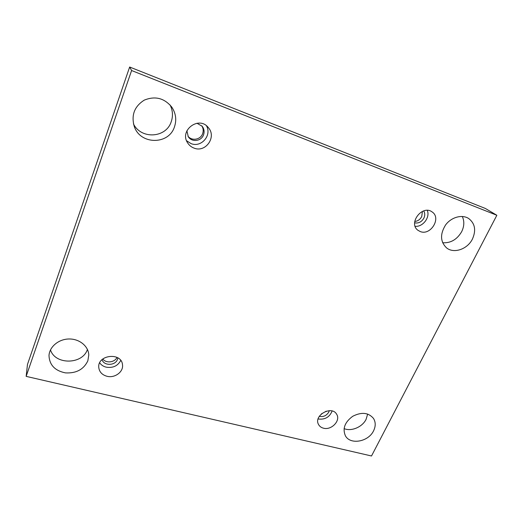 <?xml version="1.0" encoding="UTF-8"?>
<svg xmlns="http://www.w3.org/2000/svg" width="523" height="523" viewBox="0 0 523 523"><rect width="100%" height="100%" fill="white"/><g stroke="black" fill="none" stroke-linecap="round" stroke-linejoin="round"><path stroke-width="0.78" d="M496.85 215.267L485.383 208.474L129.652 67.016L27.484 364.413L26.15 376.37L371.513 455.984L496.85 215.267L131.6 70.527L129.652 67.016M344.075 428.612C351.371 431.73 362.374 427.069 366.107 419.309L367.656 414.039M50.496 349.894C55.137 365.159 82.752 364.596 87.4 349.442L87.413 349.403M442.628 242.75C450.708 243.241 457.063 239.541 461.685 231.65C464.287 226.256 464.489 221.196 462.293 216.47M133.483 123.938C141.184 139.621 166.033 138.039 171.191 121.833C173.178 116.132 172.812 110.51 170.093 104.979M187.914 136.137C191.712 141.262 200.551 139.791 202.617 133.711C203.604 130.92 203.31 128.266 201.741 125.768M414.739 221.471C417.818 221.131 420.146 219.49 421.741 216.548L422.421 211.397M321.299 413.974L326.267 411.17M102.815 358.961C105.94 363.524 114.812 362.517 116.975 357.386M131.6 70.527L26.15 376.37M373.553 430.854C375.782 426.278 375.756 422.126 373.468 418.393C368.414 412.516 361.504 411.817 352.737 416.282C344.82 422.12 342.369 428.605 345.383 435.744C350.214 445.138 368.408 441.883 373.553 430.854M87.851 360.811L88.779 354.993C88.492 346.278 79.542 338.839 69.154 338.982C58.772 339.015 49.443 346.723 48.999 355.588C49.443 364.989 54.935 370.755 65.467 372.886C76.24 373.468 83.706 369.447 87.851 360.811M472.432 239.05C476.283 230.342 475.041 223.504 468.713 218.529C462.09 214.182 451.349 217.123 445.616 224.916C439.915 234.121 440.248 241.796 446.629 247.941C453.964 253.897 467.503 249.196 472.432 239.05M174.421 126.991C176.781 120.055 175.924 113.452 171.838 107.176C164.327 98.063 155.128 95.716 144.243 100.141C134.352 106.457 131.044 115.282 134.313 126.618C140.471 144.936 168.733 144.93 174.421 126.991M193.994 148.081C191.385 147.094 189.313 145.427 187.77 143.086C178.82 130.508 199.034 115.322 208.37 127.651C216.895 137.019 205.539 152.997 193.994 148.081M420.191 231.526L417.975 230.303C407.92 223.36 422.27 204.454 432.057 211.9C441.706 217.895 430.625 236.017 420.191 231.526M323.515 428.2C321.253 427.624 319.605 426.415 318.579 424.571C313.133 415.53 331.837 404.979 336.701 414.34C340.865 420.61 331.412 430.494 323.515 428.2M106.94 376.266C102.05 374.867 99.324 371.925 98.762 367.44C97.33 354.646 121.571 352.005 122.493 364.747C123.663 371.807 114.753 378.397 106.94 376.266M117.845 357.863L117.466 359.386C115.38 365.825 103.75 366.041 102.05 359.621M99.677 362.825C101.194 364.995 103.358 366.44 106.169 367.159C112.909 368.212 117.767 365.982 120.735 360.465M329.268 410.679L328.764 412.098C326.476 415.752 323.332 417.151 319.324 416.295M318.108 418.91L318.546 419.028C325.116 419.747 329.64 417.073 332.125 411M423.715 210.9C425.029 213.064 425.088 215.469 423.892 218.104C421.61 221.974 418.524 223.55 414.628 222.824M415.144 226.289C422.787 227.211 430.351 217.359 427.284 210.383M196.962 123.225L202.211 126.311C204.16 128.933 204.591 131.796 203.519 134.895C201.355 141.308 191.823 142.498 188.287 136.751L186.894 130.783M186.58 140.733L191.032 143.596C201.152 147.898 212.07 135.418 206.487 125.814"/></g></svg>
